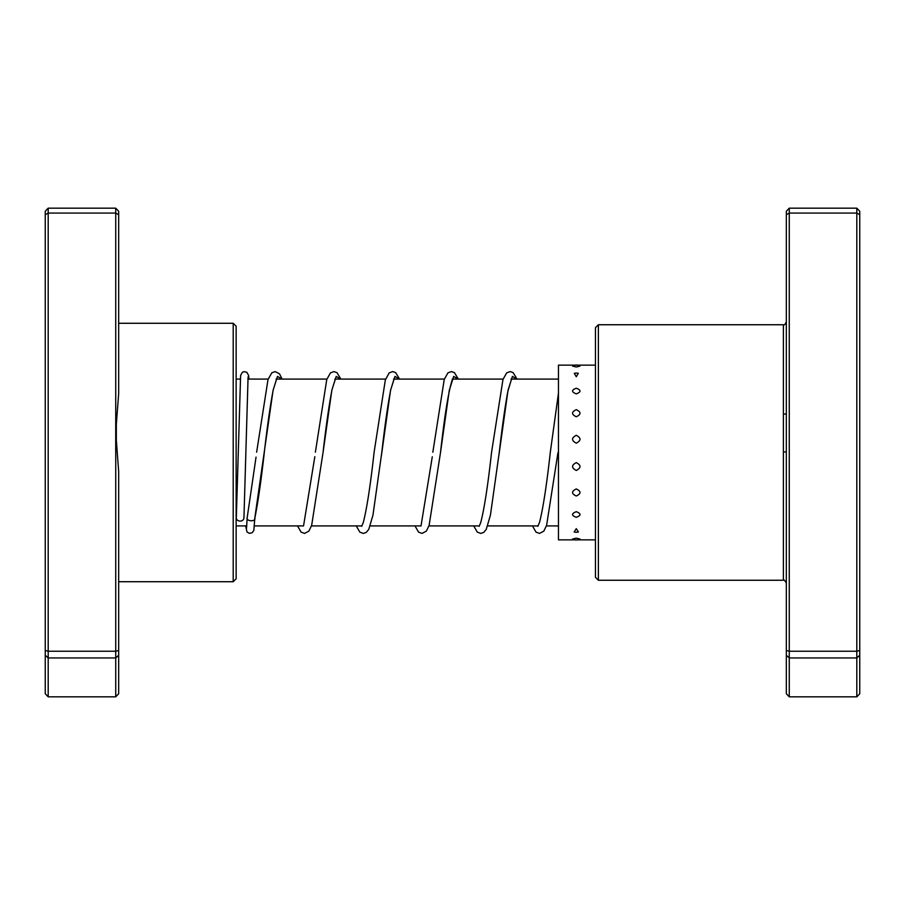 <?xml version="1.0" encoding="UTF-8"?>
<svg xmlns="http://www.w3.org/2000/svg" width="905" height="905" viewBox="0 0 905 905"><rect width="100%" height="100%" fill="white"/><g stroke="black" fill="none" stroke-linecap="round" stroke-linejoin="round"><path stroke-width="1.36" d="M233.207 323.277L236.137 326.219L236.137 578.781L233.207 581.723L233.207 323.277L118.668 323.277M118.668 393.675L115.727 432.16L115.727 213.071L118.668 214.734L118.668 393.675M115.727 432.16L118.668 471.539L118.668 693.739L115.727 696.827L48.191 696.827L48.191 657.946L115.727 657.946L115.727 432.16M48.191 696.827L45.25 693.739L45.25 214.734L48.191 213.071L115.727 213.071L115.727 208.173L48.191 208.173L48.191 651.238L115.727 651.238L118.668 650.491M115.727 208.173L118.668 211.261L118.668 214.734M115.727 696.827L115.727 657.946L118.668 655.231M45.25 650.491L48.191 651.238L48.191 657.946L45.25 655.231M45.25 214.734L45.25 211.261L48.191 208.173M598.375 580.252L595.445 577.311L595.445 327.689L598.375 324.748L598.375 580.252L783.391 580.252L783.391 324.748C784.126 325.495 785.099 324.51 786.332 321.818M789.273 208.173L789.273 696.827L786.332 693.739L786.332 211.261L789.273 208.173L856.809 208.173L859.75 211.261L859.75 693.739L856.809 696.827L856.809 208.173M789.273 696.827L856.809 696.827M786.332 655.231L789.273 657.946L856.809 657.946L859.75 655.231M786.332 650.491L789.273 651.238L856.809 651.238L859.75 650.491M786.332 214.734L789.273 213.071L856.809 213.071L859.75 214.734M783.391 451.923L786.332 451.912M786.332 413.314A2.941 0.882 0 0 1 783.391 414.185M576.281 538.158L572.582 539.007A7.636 7.636 0 0 0 579.981 539.007L576.281 538.158M576.281 528.656L574.143 531.948A7.636 7.636 0 0 0 576.281 532.253L578.419 531.948L576.281 528.656M595.445 530.862L595.445 531.642M576.281 511.687C571.327 513.633 571.327 515.499 576.281 517.287C581.248 515.488 581.248 513.621 576.281 511.687M595.445 515.092L595.445 516.325M576.281 488.938C571.327 491.336 571.327 493.7 576.281 496.008C581.248 493.689 581.248 491.336 576.281 488.938M595.445 493.191L595.445 494.775M576.281 462.613C571.327 465.249 571.327 467.862 576.281 470.464C581.248 467.862 581.248 465.238 576.281 462.613M595.445 467.308L595.445 469.073M576.281 435.305C571.327 437.907 571.327 440.531 576.281 443.167C581.248 440.52 581.248 437.907 576.281 435.305M595.445 439.977L595.445 441.753M576.281 409.671C571.327 411.99 571.327 414.366 576.281 416.775C581.248 414.366 581.248 411.99 576.281 409.671M595.445 413.868L595.445 415.486M576.281 388.234C571.327 390.055 571.327 391.933 576.281 393.89C581.248 391.933 581.248 390.044 576.281 388.234M595.445 391.548L595.445 392.838M578.318 373.346A7.636 7.636 0 0 0 576.281 373.075L574.256 373.346L576.281 376.74L578.318 373.346L576.281 373.086A7.636 7.636 0 0 0 574.256 373.346M595.445 375.19L595.445 376.039M572.605 366.106L576.281 367L579.969 366.106A7.636 7.636 0 0 0 572.605 366.106M595.445 365.134L558.453 365.134L558.453 539.866L575.116 539.866M256.036 457.138L247.178 517.717C245.821 521.506 256.172 521.902 254.814 517.999L273.084 390.293L277.484 376.401L281.885 379.082M243.943 517.852A3.812 3.235 180 0 1 243.943 517.954A3.812 3.235 180 0 1 240.063 521.088A3.812 3.235 180 0 1 236.307 517.852A3.812 3.235 180 0 1 236.318 517.751A3.812 3.235 180 0 1 236.318 517.637M276.715 378.663L273.231 389.829C270.267 405.282 267.28 426.255 264.271 452.749C261.115 480.838 257.948 502.761 254.757 518.531L254.814 518.135M116.338 449.966L116.338 414.535M783.391 326.275L783.391 348.979M335.45 378.663L331.977 389.817C329.001 405.259 326.015 426.232 323.017 452.726L331.818 390.281L336.219 376.401L340.619 379.082M381.378 455.803L390.553 390.293L394.953 376.401L399.354 379.082M452.919 378.663L452.104 380.224C448.371 392.091 444.502 416.277 440.475 452.76L449.287 390.293L453.688 376.401L458.088 379.082M498.904 455.306L508.022 390.304L512.422 376.401L516.823 379.082M557.955 452.738L546.597 525.375L543.815 531.144L539.459 533.418L536.02 532.117L532.468 525.918M558.453 525.918L546.416 525.918M538.147 525.918L487.682 525.918M479.401 525.918L428.947 525.918M420.667 525.918L370.213 525.918M361.932 525.918L311.478 525.918M303.198 525.918L254.396 525.918M246.748 525.918L236.137 525.918M558.453 379.082L511.031 379.082M503.101 379.082L452.296 379.082M444.366 379.082L393.562 379.082M385.632 379.082L334.827 379.082M326.897 379.082L276.093 379.082M268.163 379.082L247.88 379.082M240.232 379.082L236.137 379.082M233.207 581.723L118.668 581.723M598.375 324.748L783.391 324.748M783.391 580.252C783.843 579.336 784.827 580.32 786.332 583.182M577.447 365.134A7.636 7.636 0 0 0 575.116 365.134M595.445 539.866L577.447 539.866M576.281 532.253A7.636 7.636 0 0 0 578.419 531.948M314.827 456.674L303.537 525.963M399.58 379.082L395.621 372.577L392.623 371.582L389.184 372.883L385.326 380.01L374.116 452.183C370.417 485.578 366.785 509.074 363.233 522.683L361.661 526.337M394.184 378.663L390.711 389.817C387.736 405.27 384.749 426.232 381.752 452.726L372.962 515.137L368.776 529.346L366.254 532.423L363.256 533.418L359.817 532.117L356.265 525.918M432.285 456.81L421.006 525.963M517.049 379.082L513.09 372.577L510.092 371.582L506.664 372.883L502.965 379.512L491.573 452.228C487.885 485.589 484.254 509.074 480.702 522.683L479.141 526.337M511.664 378.663L507.863 391.299C505.001 406.809 502.117 427.296 499.209 452.772L490.431 515.149L486.245 529.346L483.813 532.366L480.725 533.418L477.286 532.106L473.734 525.918M558.453 393.177L550.319 452.195C546.677 485.001 543.102 508.339 539.584 522.208L537.864 526.337M247.178 517.592L246.545 528.135M236.318 517.751L240.606 375.451L242.382 372.283L243.943 371.638L246.805 372.283L248.592 375.417L248.966 379.082M243.943 517.954L248.083 376.853M254.803 518.327L253.807 530.5L252.212 532.728L249.418 533.362L246.997 531.959L245.662 525.918M256.635 452.206L268.016 379.512L271.805 372.815L275.154 371.582L279.498 373.856L282.111 379.082M297.53 525.918L301.082 532.106L304.521 533.418L308.865 531.144L311.659 525.375L323.017 452.726M315.381 452.183L326.762 379.512L330.449 372.894L333.888 371.582L336.977 372.634L340.846 379.082M414.999 525.918L418.551 532.106L421.99 533.418L426.346 531.144L429.128 525.375L440.475 452.76M432.839 452.217L444.231 379.5L447.918 372.883L451.357 371.582L454.446 372.634L458.315 379.082"/></g></svg>
